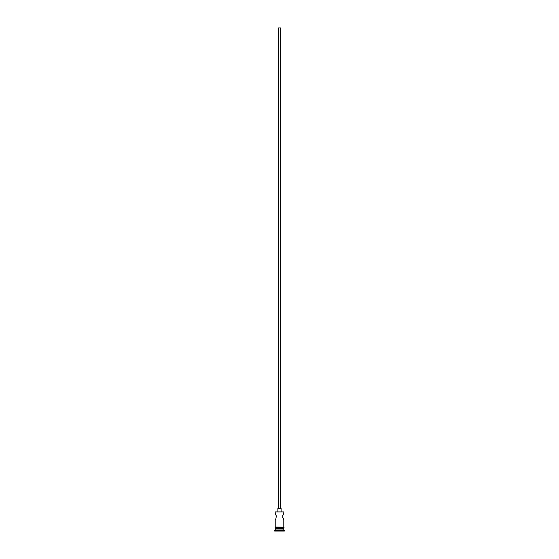 <?xml version="1.0" encoding="UTF-8"?>
<svg xmlns="http://www.w3.org/2000/svg" width="559" height="559" viewBox="0 0 559 559"><rect width="100%" height="100%" fill="white"/><g stroke="black" fill="none" stroke-linecap="round" stroke-linejoin="round"><path stroke-width="0.84" d="M275.203 511.918L283.797 511.918L275.203 511.918L275.203 513.581L276.321 515.936M278.424 508.473L278.424 27.95L280.576 27.95L280.576 508.473M277.886 511.702L277.886 508.473L281.114 508.473L281.114 511.702M283.252 514.455L283.797 513.581C282.568 513.407 282.561 519.667 283.797 519.493L282.833 517.69M282.826 517.683L282.833 515.384M276.321 515.943L276.328 517.117M275.524 528.576L274.665 531.05L284.335 531.05L284.335 530.512L274.665 530.512M283.476 528.576L275.203 528.898M283.797 528.898L283.797 529.974L275.203 529.974M283.797 529.974L284.335 530.512M275.203 526.962L275.203 519.493C276.439 519.667 276.432 513.4 275.203 513.581M283.797 519.493L283.797 526.962M283.797 511.918L283.797 513.581M275.203 527.5L275.203 528.576L283.797 528.576L283.797 527.5M275.147 526.962L284.126 527.235L275.147 527.5L275.147 526.962"/></g></svg>
